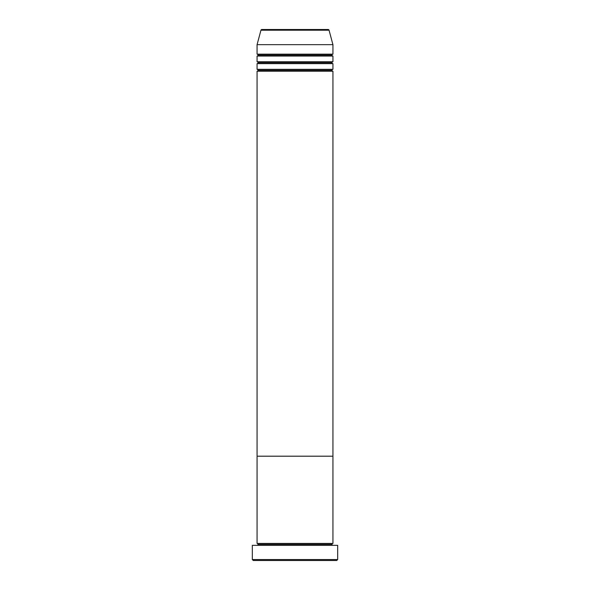 <?xml version="1.0" encoding="UTF-8"?>
<svg xmlns="http://www.w3.org/2000/svg" width="590" height="590" viewBox="0 0 590 590"><rect width="100%" height="100%" fill="white"/><g stroke="black" fill="none" stroke-linecap="round" stroke-linejoin="round"><path stroke-width="0.89" d="M252.328 559.549L253.28 560.5L336.72 560.5L337.672 559.549L252.328 559.549L337.672 559.549L337.672 545.33L252.328 545.33L252.328 559.549L252.328 545.33L337.672 545.33L337.672 559.549L336.72 560.5L253.28 560.5L252.328 559.549M258.022 544.378A0.951 0.951 0 0 1 257.07 545.33A0.951 0.951 0 0 0 258.022 544.378A0.951 0.951 0 0 0 257.07 543.434A0.951 0.951 0 0 1 258.022 544.378L331.978 544.378A0.951 0.951 0 0 1 332.93 543.434L332.93 456.195L257.07 456.195L257.07 543.434L332.93 543.434A0.951 0.951 0 0 0 331.978 544.378L258.022 544.378M332.93 545.33A0.951 0.951 0 0 1 331.978 544.378A0.951 0.951 0 0 0 332.93 545.33M332.93 71.22L257.07 71.22L257.07 456.195L332.93 456.195L332.93 71.22L257.07 71.22A0.951 0.951 0 0 0 258.022 70.276A0.951 0.951 0 0 0 257.07 69.325L332.93 69.325L332.93 63.639L257.07 63.639A0.951 0.951 0 0 0 258.022 62.688A0.951 0.951 0 0 0 257.07 61.736L332.93 61.736L332.93 56.05L257.07 56.05A0.951 0.951 0 0 0 258.022 55.099A0.951 0.951 0 0 0 257.07 54.155L332.93 54.155L332.93 44.67L257.07 44.67L332.93 44.67L329.05 30.201L260.95 30.201L329.05 30.201A0.951 0.951 0 0 0 328.136 29.5L261.864 29.5A0.951 0.951 0 0 0 260.95 30.201L257.07 44.67L257.07 54.155A0.951 0.951 0 0 1 258.022 55.099A0.951 0.951 0 0 1 257.07 56.05L257.07 61.736A0.951 0.951 0 0 1 258.022 62.688A0.951 0.951 0 0 1 257.07 63.639L257.07 69.325A0.951 0.951 0 0 1 258.022 70.276A0.951 0.951 0 0 1 257.07 71.22L257.07 456.195L332.93 456.195L332.93 543.434L257.07 543.434L257.07 456.195L332.93 456.195L332.93 71.22A0.951 0.951 0 0 1 331.978 70.276A0.951 0.951 0 0 1 332.922 69.325M332.93 63.639L257.07 63.639L257.07 69.325L332.93 69.325L332.93 63.639A0.951 0.951 0 0 1 331.978 62.688A0.951 0.951 0 0 1 332.922 61.736M332.93 56.05L257.07 56.05L257.07 61.736L332.93 61.736L332.93 56.05A0.951 0.951 0 0 1 331.978 55.099A0.951 0.951 0 0 1 332.922 54.155M332.93 54.155L257.07 54.155L257.07 44.67L260.95 30.201A0.951 0.951 0 0 1 261.864 29.5L328.136 29.5A0.951 0.951 0 0 1 329.05 30.201L332.93 44.67L332.93 54.155A0.951 0.951 0 0 0 331.978 55.099A0.951 0.951 0 0 0 332.922 56.05M258.022 55.099L331.978 55.099L258.022 55.099M332.93 61.736A0.951 0.951 0 0 0 331.978 62.688L258.022 62.688L331.978 62.688A0.951 0.951 0 0 0 332.922 63.639M332.93 69.325A0.951 0.951 0 0 0 331.978 70.276L258.022 70.276L331.978 70.276A0.951 0.951 0 0 0 332.922 71.22"/></g></svg>
